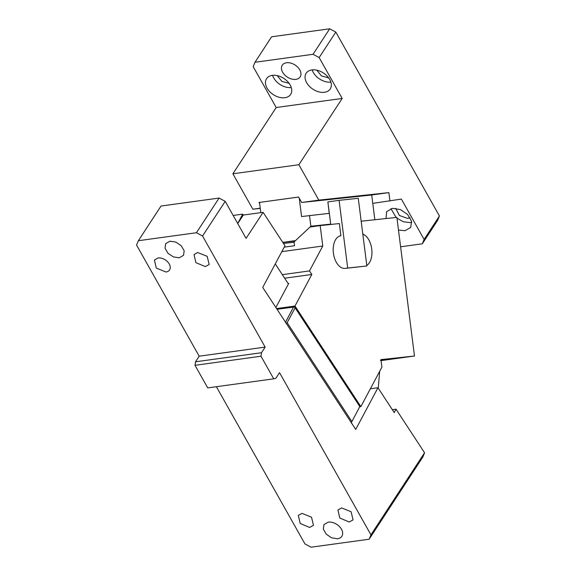<?xml version="1.0" encoding="UTF-8"?>
<svg xmlns="http://www.w3.org/2000/svg" width="576" height="576" viewBox="0 0 576 576"><rect width="100%" height="100%" fill="white"/><g stroke="black" fill="none" stroke-linecap="round" stroke-linejoin="round"><path stroke-width="0.86" d="M281.815 251.647L322.776 246.01L309.492 270.922L311.818 274.471L294.991 306.029L360.857 406.613L381.895 367.157L380.938 359.611L414.482 356.011L396.871 217.39L361.174 221.213M284.213 247.147L294.545 245.729L294.062 241.963L310.054 227.002L320.184 225.605L322.776 246.01M339.091 200.354L358.265 198.302L366.869 265.982L345.053 268.402L347.695 268.042L339.091 200.354L327.874 201.895L330.746 224.474M320.184 225.605L339.358 223.553L340.913 235.786A16.445 9.641 82.2 0 0 340.74 235.807A16.445 9.641 82.2 0 0 333.418 253.26A16.445 9.641 82.2 0 0 345.053 268.402M366.797 265.428A16.445 9.641 82.2 0 0 371.736 249.012A16.445 9.641 82.2 0 0 362.808 234.079M380.39 360.367C387.698 359.323 387.929 359.165 381.074 359.899L380.974 359.906M386.064 359.467L381.074 359.899M381.067 360.612L414.482 356.011M327.902 202.111L329.234 213.343M347.695 268.042L366.869 265.982M283.507 243.41L294.106 242.28M282.326 274.658L309.492 270.922M284.652 278.208L311.818 274.471M275.861 307.498L288.72 283.392L288.101 283.478M276.559 308.563L294.991 306.029M360.857 406.613L359.798 406.757M277.034 309.283L294.559 306.965L359.827 406.57L351.187 422.892L359.827 406.57M285.898 323.201L287.158 322.697L295.121 307.764M293.551 307.008L285.502 322.222M233.158 215.453L242.698 214.142L237.701 223.517M237.737 223.574L243.295 215.057L263.095 212.335L246.074 238.378L225.209 201.348L202.558 236.016L265.154 347.112L261.49 352.721L260.993 356.234L273.722 378.828L275.882 378.266L279.547 372.658L370.937 534.838L369.137 539.215L422.935 456.876L424.562 452.772L370.937 534.838M242.698 214.142L243.295 215.057M370.368 388.771L377.957 387.734L355.716 429.43L262.728 287.438L284.969 245.736L263.095 212.335M288.418 283.954L275.278 263.894M392.342 409.709L396.029 409.198L424.562 452.772M396.029 409.198L394.229 412.582L377.957 387.734M202.558 236.016L196.438 232.726L219.089 198.058L225.209 201.348M196.438 232.726L138.37 240.71L136.57 245.088L199.174 356.191L195.509 361.8L261.49 352.721M138.37 240.71L161.021 206.042L219.089 198.058M165.953 272.009A9.043 6.077 -146.8 0 0 169.567 269.928A9.043 6.077 -146.8 0 0 167.587 261.77A9.043 6.077 -146.8 0 0 158.04 257.962L154.426 260.035L156.298 268.085L165.953 272.009M265.154 347.112L199.174 356.191M205.279 266.594L209.16 264.485L207.18 256.32L197.633 252.511L194.018 254.592L195.89 262.634L205.279 266.594M169.92 241.193L165.65 243.648L165.038 248.234L167.99 253.289L173.412 256.925L179.273 257.789L183.542 255.334L184.162 250.747L181.202 245.693L175.788 242.05L169.92 241.193M195.509 361.8L195.005 365.314L260.993 356.234M273.722 378.828L207.734 387.9L195.005 365.314M216.374 386.712L304.949 543.917L311.069 547.2L369.137 539.215M349.193 522L353.074 519.89L351.094 511.733L341.546 507.917L337.932 509.998L339.804 518.04L349.193 522M337.313 538.769L337.579 538.74A10.685 7.178 -146.8 0 0 341.849 536.285A10.685 7.178 -146.8 0 0 339.509 526.637A10.685 7.178 -146.8 0 0 328.226 522.137L323.957 524.592L323.33 529.114L326.189 534.118L331.495 537.782L337.313 538.769M309.6 527.443L313.481 525.334L311.501 517.176L301.954 513.367L298.339 515.441L300.211 523.49L309.6 527.443M378.252 388.181L379.678 371.311M319.154 57.578L342.18 98.446L276.199 107.518L253.174 66.65L254.974 62.28L271.627 36.785L329.695 28.8L313.042 54.288L319.154 57.578L335.815 32.083L329.695 28.8M254.974 62.28L313.042 54.288M400.608 246.787L422.309 243.806L437.63 220.356L439.43 215.978L335.815 32.083M422.309 243.806L424.109 239.429L439.43 215.978M389.93 201.01L388.865 192.622L371.707 194.983L372.773 203.364L401.371 199.087L424.109 239.429M386.006 218.549L386.633 211.666L392.378 208.361L400.277 209.52L407.57 214.423L411.545 221.227L410.724 227.405L404.971 230.71L398.477 230.047M396.972 218.196L403.423 221.767L410.04 222.588L411.746 222.257M390.938 208.663L396.122 217.469M395.77 208.354L399.37 215.489L407.7 218.434L410.09 217.706M324.49 92.275A14.386 9.662 -146.8 0 0 330.235 88.97A14.386 9.662 -146.8 0 0 327.089 75.989A14.386 9.662 -146.8 0 0 311.897 69.926A14.386 9.662 -146.8 0 0 306.151 73.231A14.386 9.662 -146.8 0 0 309.298 86.213A14.386 9.662 -146.8 0 0 324.49 92.275M312.17 69.89A14.386 9.662 -146.8 0 0 330.876 82.116M316.858 70.186L321.437 75.931L328.81 77.933M284.897 97.718A14.386 9.662 -146.8 0 0 290.642 94.414A14.386 9.662 -146.8 0 0 287.496 81.432A14.386 9.662 -146.8 0 0 272.304 75.37A14.386 9.662 -146.8 0 0 266.558 78.674A14.386 9.662 -146.8 0 0 269.705 91.663A14.386 9.662 -146.8 0 0 284.897 97.718M272.578 75.341A14.386 9.662 -146.8 0 0 291.283 87.559M277.265 75.629L281.844 81.374L289.224 83.376M295.877 79.358A10.685 7.178 -146.8 0 0 300.146 76.903A10.685 7.178 -146.8 0 0 297.806 67.255A10.685 7.178 -146.8 0 0 286.524 62.755A10.685 7.178 -146.8 0 0 282.254 65.21A10.685 7.178 -146.8 0 0 284.594 74.851A10.685 7.178 -146.8 0 0 295.877 79.358M276.199 107.518L232.884 173.794L298.872 164.722L342.18 98.446M371.707 194.983L301.673 202.486L299.246 198.187L301.579 216.547L329.328 213.336M388.865 192.622L318.823 200.131L301.673 202.486M260.258 208.411L252.842 209.203L260.23 208.188M259.006 202.478L259.502 202.421L259.654 203.63L259.006 202.478L298.598 197.035L299.246 198.187M298.606 197.05L259.502 202.421M318.823 200.131L298.872 164.722M252.842 209.203L232.884 173.794M372.773 203.364L374.854 219.744M294.998 241.085L282.78 242.395M309.499 215.46L310.867 226.238L295.502 240.617L282.758 242.374M330.696 224.114L310.867 226.238M260.798 212.652L259.654 203.63M287.158 322.697L351.857 421.502"/></g></svg>
